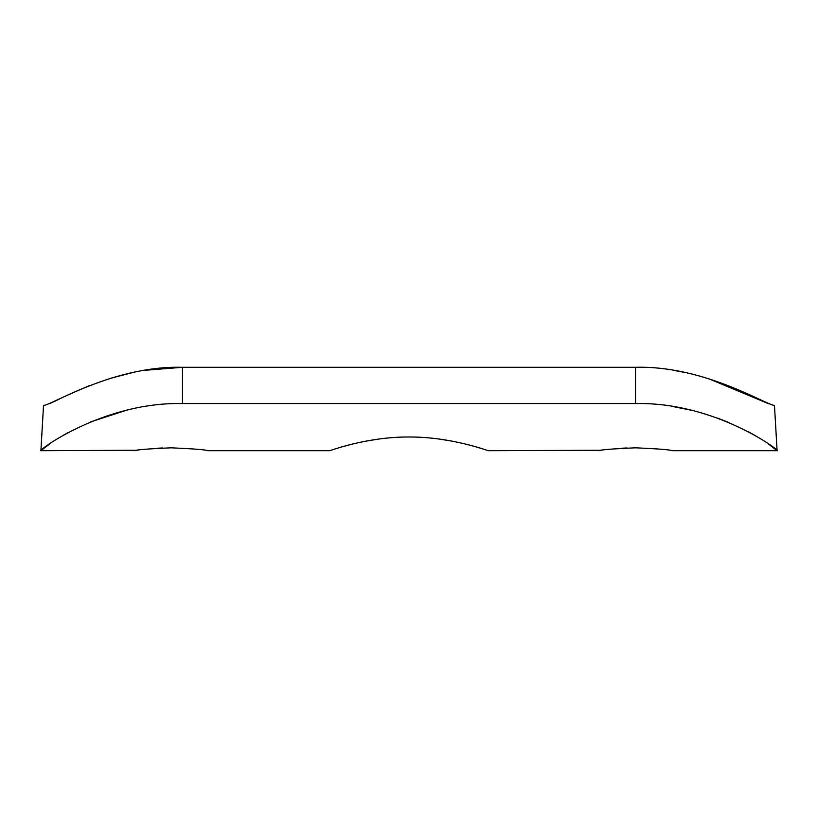 <?xml version="1.0" encoding="UTF-8"?>
<svg xmlns="http://www.w3.org/2000/svg" width="818" height="818" viewBox="0 0 818 818"><rect width="100%" height="100%" fill="white"/><g stroke="black" fill="none" stroke-linecap="round" stroke-linejoin="round"><path stroke-width="1.23" d="M400.145 437.17L393.591 437.528M378.55 439.072L364.716 441.362M352.936 443.949L343.182 446.526M339.173 447.702L335.758 448.745M409 436.996C366.28 436.74 328.887 451.178 329.715 450.698C328.908 451.178 366.321 436.74 409 436.996C451.72 436.74 489.103 451.178 488.285 450.698C489.103 451.178 451.679 436.74 409 436.996L412.476 437.027M171.146 447.814C148.804 448.785 136.534 449.747 134.336 450.698C136.483 449.747 148.753 448.785 171.146 447.814C193.508 448.785 205.778 449.747 207.956 450.698C205.788 449.747 193.518 448.785 171.146 447.814M768.082 443.745L777.1 450.698C782.345 452.293 715.822 401.75 635.525 403.56L182.475 403.56C102.138 401.761 35.757 452.252 40.9 450.698L137.281 450.258M157.087 448.244L162.618 447.967M635.525 447.814C613.173 448.785 600.903 449.747 598.715 450.698C600.852 449.747 613.122 448.785 635.525 447.814C657.887 448.785 670.157 449.747 672.335 450.698C670.157 449.747 657.887 448.785 635.525 447.814M488.285 450.698L601.659 450.258M621.455 448.244L626.997 447.967M768.828 403.826L707.948 378.407M685.024 372.487L673.102 370.288M635.525 403.56L635.525 367.302C704.441 365.349 767.008 405.534 774.472 405.401L777.1 450.698L672.335 450.698M635.525 367.302L182.475 367.302L144.898 370.288M49.97 443.704L40.9 450.698L43.528 405.401C50.951 405.595 113.313 365.39 182.475 367.302L182.475 403.56M132.782 372.527L109.878 378.468M89.428 385.636L72.24 392.967M59.325 399.102L50.297 403.346M482.201 448.734L474.921 446.556M474.757 446.516L464.931 443.918M453.152 441.331L439.46 439.072M424.665 437.548L417.016 437.139M63.436 435.207L67.945 432.681M90.44 421.976L125.931 410.38M672.406 406.444L691.905 410.35M717.55 418.09L728.572 422.395M747.775 431.454L756.159 436.127M329.715 450.698L207.956 450.698"/></g></svg>
